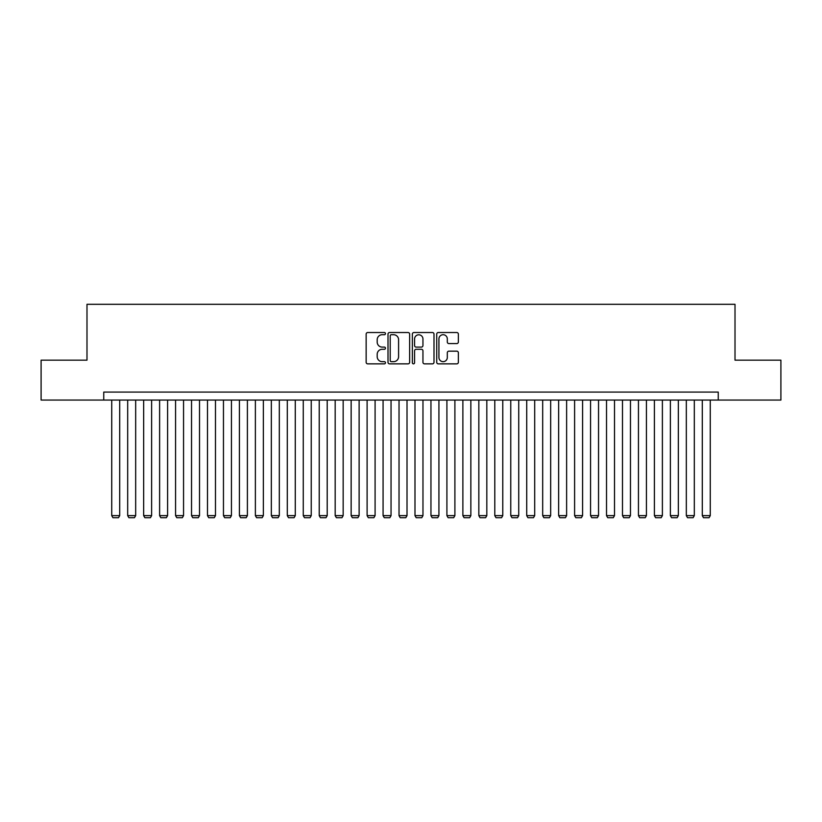 <?xml version="1.0" encoding="UTF-8"?>
<svg xmlns="http://www.w3.org/2000/svg" width="822" height="822" viewBox="0 0 822 822"><rect width="100%" height="100%" fill="white"/><g stroke="black" fill="none" stroke-linecap="round" stroke-linejoin="round"><path stroke-width="1.23" d="M385.467 333.619A1.099 1.099 0 0 0 384.367 332.53L367.722 332.53A1.562 1.562 0 0 0 366.15 334.092L366.15 362.297A1.562 1.562 0 0 0 367.722 363.858L384.367 363.858A1.099 1.099 0 0 0 385.467 362.759A1.099 1.099 0 0 0 384.367 361.67L382.209 361.67A5.014 5.014 0 0 1 377.195 356.656L377.195 354.303A5.014 5.014 0 0 1 382.209 349.288L384.367 349.288A1.099 1.099 0 0 0 385.467 348.189A1.099 1.099 0 0 0 384.367 347.1L382.209 347.1A5.014 5.014 0 0 1 377.195 342.086L377.195 339.733A5.014 5.014 0 0 1 382.209 334.718L384.367 334.718A1.099 1.099 0 0 0 385.467 333.619M456.785 343.575A1.562 1.562 0 0 0 458.357 342.003L458.357 334.092A1.562 1.562 0 0 0 456.785 332.53L438.301 332.53A1.562 1.562 0 0 0 436.729 334.092L436.729 362.297A1.562 1.562 0 0 0 438.301 363.858L456.785 363.858A1.562 1.562 0 0 0 458.357 362.297L458.357 352.741A1.562 1.562 0 0 0 456.785 351.169L448.874 351.169A1.562 1.562 0 0 0 447.312 352.741L447.312 357.478A4.192 4.192 0 0 1 443.12 361.67A4.192 4.192 0 0 1 438.927 357.478L438.927 338.911A4.192 4.192 0 0 1 443.12 334.718A4.192 4.192 0 0 1 447.312 338.911L447.312 342.003A1.562 1.562 0 0 0 448.874 343.575L456.785 343.575M103.747 400.067L41.1 400.067L41.1 360.159L86.988 360.159L86.988 304.304L735.012 304.304L735.012 360.159L780.9 360.159L780.9 400.067L718.253 400.067L718.253 392.084L103.747 392.084L103.747 400.067L718.253 400.067M409.633 334.092A1.562 1.562 0 0 0 408.061 332.53L389.577 332.53A1.562 1.562 0 0 0 388.005 334.092L388.005 362.297A1.562 1.562 0 0 0 389.577 363.858L408.061 363.858A1.562 1.562 0 0 0 409.633 362.297L409.633 334.092M413.939 332.53L432.423 332.53A1.562 1.562 0 0 1 433.995 334.092L433.995 362.297A1.562 1.562 0 0 1 432.423 363.858L424.512 363.858A1.562 1.562 0 0 1 422.95 362.297L422.95 350.86A1.562 1.562 0 0 0 421.378 349.288L416.127 349.288A1.562 1.562 0 0 0 414.565 350.86L414.565 362.759A1.099 1.099 0 0 1 413.466 363.858A1.099 1.099 0 0 1 412.367 362.759L412.367 334.092A1.562 1.562 0 0 1 413.939 332.53M391.303 334.718A1.099 1.099 0 0 0 390.203 335.818L390.203 360.57A1.099 1.099 0 0 0 391.303 361.67L393.574 361.67A5.014 5.014 0 0 0 398.588 356.656L398.588 339.733A5.014 5.014 0 0 0 393.574 334.718L391.303 334.718M422.95 338.993A4.192 4.192 0 0 0 418.758 334.801A4.192 4.192 0 0 0 414.565 338.993L414.565 345.528A1.562 1.562 0 0 0 416.127 347.1L421.378 347.1A1.562 1.562 0 0 0 422.95 345.528L422.95 338.993M119.704 400.067L119.704 515.63L111.73 515.63L111.73 400.067M119.704 515.63L118.512 517.696L112.922 517.696L111.73 515.63M135.671 400.067L135.671 515.63L127.687 515.63L127.687 400.067M135.671 515.63L134.469 517.696L128.89 517.696L127.687 515.63M151.628 400.067L151.628 515.63L143.655 515.63L143.655 400.067M151.628 515.63L150.436 517.696L144.847 517.696L143.655 515.63M167.596 400.067L167.596 515.63L159.612 515.63L159.612 400.067M167.596 515.63L166.393 517.696L160.804 517.696L159.612 515.63M183.553 400.067L183.553 515.63L175.569 515.63L175.569 400.067M183.553 515.63L182.361 517.696L176.771 517.696L175.569 515.63M199.51 400.067L199.51 515.63L191.536 515.63L191.536 400.067M199.51 515.63L198.318 517.696L192.728 517.696L191.536 515.63M215.477 400.067L215.477 515.63L207.493 515.63L207.493 400.067M215.477 515.63L214.275 517.696L208.696 517.696L207.493 515.63M231.434 400.067L231.434 515.63L223.461 515.63L223.461 400.067M231.434 515.63L230.242 517.696L224.653 517.696L223.461 515.63M247.401 400.067L247.401 515.63L239.418 515.63L239.418 400.067M247.401 515.63L246.199 517.696L240.61 517.696L239.418 515.63M263.359 400.067L263.359 515.63L255.375 515.63L255.375 400.067M263.359 515.63L262.167 517.696L256.577 517.696L255.375 515.63M279.316 400.067L279.316 515.63L271.342 515.63L271.342 400.067M279.316 515.63L278.124 517.696L272.534 517.696L271.342 515.63M295.283 400.067L295.283 515.63L287.299 515.63L287.299 400.067M295.283 515.63L294.081 517.696L288.501 517.696L287.299 515.63M311.24 400.067L311.24 515.63L303.267 515.63L303.267 400.067M311.24 515.63L310.048 517.696L304.459 517.696L303.267 515.63M327.207 400.067L327.207 515.63L319.224 515.63L319.224 400.067M327.207 515.63L326.005 517.696L320.416 517.696L319.224 515.63M343.164 400.067L343.164 515.63L335.181 515.63L335.181 400.067M343.164 515.63L341.973 517.696L336.383 517.696L335.181 515.63M359.122 400.067L359.122 515.63L351.148 515.63L351.148 400.067M359.122 515.63L357.93 517.696L352.34 517.696L351.148 515.63M375.089 400.067L375.089 515.63L367.105 515.63L367.105 400.067M375.089 515.63L373.887 517.696L368.307 517.696L367.105 515.63M391.046 400.067L391.046 515.63L383.073 515.63L383.073 400.067M391.046 515.63L389.854 517.696L384.264 517.696L383.073 515.63M407.013 400.067L407.013 515.63L399.03 515.63L399.03 400.067M407.013 515.63L405.811 517.696L400.222 517.696L399.03 515.63M422.97 400.067L422.97 515.63L414.987 515.63L414.987 400.067M422.97 515.63L421.778 517.696L416.189 517.696L414.987 515.63M438.927 400.067L438.927 515.63L430.954 515.63L430.954 400.067M438.927 515.63L437.736 517.696L432.146 517.696L430.954 515.63M454.895 400.067L454.895 515.63L446.911 515.63L446.911 400.067M454.895 515.63L453.693 517.696L448.113 517.696L446.911 515.63M470.852 400.067L470.852 515.63L462.878 515.63L462.878 400.067M470.852 515.63L469.66 517.696L464.07 517.696L462.878 515.63M486.819 400.067L486.819 515.63L478.836 515.63L478.836 400.067M486.819 515.63L485.617 517.696L480.027 517.696L478.836 515.63M502.776 400.067L502.776 515.63L494.793 515.63L494.793 400.067M502.776 515.63L501.584 517.696L495.995 517.696L494.793 515.63M518.733 400.067L518.733 515.63L510.76 515.63L510.76 400.067M518.733 515.63L517.541 517.696L511.952 517.696L510.76 515.63M534.701 400.067L534.701 515.63L526.717 515.63L526.717 400.067M534.701 515.63L533.499 517.696L527.919 517.696L526.717 515.63M550.658 400.067L550.658 515.63L542.684 515.63L542.684 400.067M550.658 515.63L549.466 517.696L543.876 517.696L542.684 515.63M566.625 400.067L566.625 515.63L558.641 515.63L558.641 400.067M566.625 515.63L565.423 517.696L559.833 517.696L558.641 515.63M582.582 400.067L582.582 515.63L574.599 515.63L574.599 400.067M582.582 515.63L581.39 517.696L575.801 517.696L574.599 515.63M598.539 400.067L598.539 515.63L590.566 515.63L590.566 400.067M598.539 515.63L597.347 517.696L591.758 517.696L590.566 515.63M614.507 400.067L614.507 515.63L606.523 515.63L606.523 400.067M614.507 515.63L613.304 517.696L607.725 517.696L606.523 515.63M630.464 400.067L630.464 515.63L622.49 515.63L622.49 400.067M630.464 515.63L629.272 517.696L623.682 517.696L622.49 515.63M646.431 400.067L646.431 515.63L638.447 515.63L638.447 400.067M646.431 515.63L645.229 517.696L639.639 517.696L638.447 515.63M662.388 400.067L662.388 515.63L654.404 515.63L654.404 400.067M662.388 515.63L661.196 517.696L655.607 517.696L654.404 515.63M678.345 400.067L678.345 515.63L670.372 515.63L670.372 400.067M678.345 515.63L677.153 517.696L671.564 517.696L670.372 515.63M694.313 400.067L694.313 515.63L686.329 515.63L686.329 400.067M694.313 515.63L693.11 517.696L687.531 517.696L686.329 515.63M710.27 400.067L710.27 515.63L702.296 515.63L702.296 400.067M710.27 515.63L709.078 517.696L703.488 517.696L702.296 515.63"/></g></svg>
